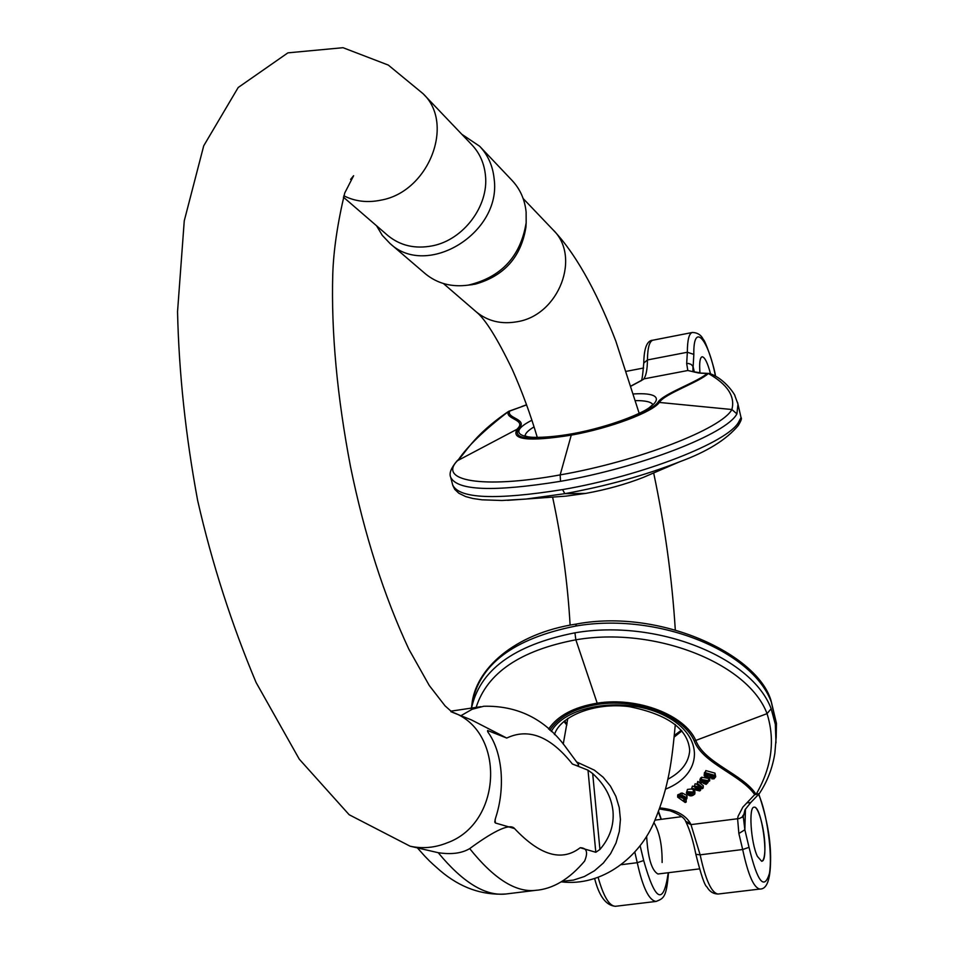 <?xml version="1.0" encoding="UTF-8"?>
<svg xmlns="http://www.w3.org/2000/svg" width="954" height="954" viewBox="0 0 954 954"><rect width="100%" height="100%" fill="white"/><g stroke="black" fill="none" stroke-linecap="round" stroke-linejoin="round"><path stroke-width="1.43" d="M460.889 715.703L472.218 709.239L483.797 706.246C517.438 705.495 544.507 718.815 565.006 746.183L578.661 764.703C578.756 766.086 576.657 765.847 572.364 763.987C550.458 736.381 528.576 727.747 506.729 738.05L487.589 730.49L487.697 731.813M587.998 770.164L592.684 773.587C604.657 784.498 611.419 796.972 612.981 811.043C614.185 825.138 609.833 837.934 599.935 849.442L595.809 852.28L587.998 770.164L572.364 763.987M537.388 890.13L535.254 890.392C515.506 892.479 493.659 878.539 469.702 848.607C489.116 834.345 509.364 822.074 514.552 828.573C539.988 855.547 561.87 861.939 580.187 847.724L595.809 852.28M580.187 847.724C586.77 847.856 588.248 852.268 584.635 860.985M495.102 819.581L495.388 822.992L514.552 828.573M495.388 822.992L494.744 822.014L495.46 818.413C500.433 803.363 502.281 787.718 501.017 771.464C499.502 755.341 495.233 742.367 488.221 732.541L487.589 730.49M506.729 738.05L471.514 719.948L452.625 712.388M450.944 711.72C505.417 729.011 503.485 822.753 447.128 842.859C434.893 847.784 422.55 848.893 410.125 846.21L438.208 852.697C462.762 882.414 485.228 896.2 505.632 894.029L507.826 893.767M469.702 848.607C461.831 853.317 451.337 854.689 438.208 852.697M526.143 223.2L525.952 226.98C521.218 256.829 504.344 275.885 475.319 284.137L467.722 285.198M423.481 94.136L471.777 144.722C479.683 153.034 484.238 163.277 485.455 175.441C488.901 206.052 463.394 239.883 432.46 245.822C415.228 249.149 400.394 245.75 387.944 235.614L387.372 235.125M461.796 134.264L479.635 146.224C488.007 155.097 492.848 166.008 494.148 178.947C501.685 233.05 426.915 278.628 389.947 243.425L382.292 235.364L376.532 225.752M424.816 273.321L425.412 273.834C437.421 283.612 451.719 287.369 468.295 285.115C501.279 277.268 520.574 256.483 526.167 222.747L526.119 212.05C524.819 199.529 520.109 188.964 511.964 180.33L480.112 146.737M741.031 417.566L738.73 421.895C728.617 442.06 642.71 475.796 562.586 489.593L564.816 493.671L526.214 499.025M737.537 402.361L741.055 417.637M737.979 404.102L736.905 413.893C726.733 433.82 640.706 467.424 560.535 481.317L560.165 474.901C481.603 489.283 436.264 480.613 458.266 459.935C467.436 446.305 484.215 430.123 508.613 411.401C504.046 418.985 527.133 419.605 517.366 428.835C510.33 439.83 528.289 441.94 571.255 435.143L560.165 474.901C638.023 461.331 721.832 428.763 731.873 409.516C735.355 396.411 727.52 384.414 708.345 373.503C699.222 382.149 664.652 393.752 659.5 402.242C652.846 412.045 610.572 428.072 571.255 435.143L571.553 434.499C529.506 441.165 511.904 439.114 518.761 428.346C528.552 419.092 506.014 418.317 509.77 411.043L508.422 411.52M699.95 372.74C699.199 362.878 699.914 357.547 702.132 356.76C704.815 357.13 707.618 362.83 710.527 373.861C707.618 362.83 704.815 357.13 702.132 356.76C699.914 357.547 699.199 362.878 699.95 372.74M571.553 434.499C610.071 427.523 651.32 411.997 657.938 402.302C663.078 393.787 697.1 382.244 707.021 373.61L698.531 372.978L687.822 370.51L686.677 363.546L688.418 363.462L691.149 364.392L692.938 366.36L692.986 371.762M707.021 373.61L710.014 373.67C725.553 378.929 735.88 396.304 734.878 395.731L737.967 404.114M715.56 376.174C713.473 363.057 704.601 339.374 703.456 339.755C701.273 335.057 697.589 332.624 692.401 332.469C689.074 333.244 687.381 339.839 687.345 352.253L647.432 359.956C647.337 369.496 646.12 375.816 643.783 378.905L687.822 370.51L692.461 371.547M692.401 786.12L691.495 789.077L692.401 786.12L694.202 786.537M695.12 783.771L694.19 786.74L695.12 783.771L696.909 784.224M697.815 781.445L696.897 784.403L697.815 781.445L703.277 785.714L703.181 787.98L702.335 788.708L696.181 787.098L700.606 790.186L700.689 788.278M678.783 794.336L677.745 794.849L677.626 797.103L678.652 796.59L678.783 794.336L679.57 794.897M686.904 796.602L686.856 795.397L682.11 793.012L680.405 793.43L679.63 794.885M678.652 796.59L679.534 797.21L680.297 795.684L682.003 795.278L686.749 797.651L686.785 798.856L683.458 800.001L686.224 801.98L686.129 799.583M694.81 793.74L694.321 790.401L693.343 790.842M687.452 789.423L686.355 793.072L687.452 789.423L691.495 788.97M687.333 791.677L693.284 792.094L693.391 789.84L692.258 789.244M693.176 792.273L692.175 792.798M703.193 780.134L703.122 780.861M709.657 780.921L707.88 781.576L708.059 782.447L706.127 784.379L703.026 783.162L704.052 780.372L701.524 780.813L701.977 782.363L701.154 783.031L699.914 781.541L700.486 780.3L701.476 779.478L709.657 780.921L709.752 778.655L701.572 777.212L700.021 779.394M548.598 729.106C557.649 715.715 573.855 707.069 597.204 703.181L597.693 704.386C637.427 698.078 683.529 715.834 694.262 741.008C702.931 763.629 740.996 774.779 754.709 794.646L759.372 793.549M713.532 775.757L712.531 775.888M704.446 772.633L704.147 775.53L704.446 772.633L705.304 771.905M705.793 770.57L705.221 773.622L705.793 770.57L714.975 773.134L715.715 776.747L713.997 778.822L711.791 778.834L711.851 777.415M662.124 862.499C662.267 845.316 659.524 831.983 653.895 822.515M646.621 836.241C647.909 857.932 651.689 870.513 657.938 873.995L658.033 873.983M775.996 742.82L775.34 724.36L771.154 708.739C751.919 656.924 656.209 618.729 574.94 632.824L575.846 639.812C520.371 650.378 487.136 672.904 476.129 707.391M776.425 724.527L771.297 701.977C752.11 650.127 656.662 611.955 575.596 626.086L576.502 624.023C513.848 633.504 475.295 669.458 471.884 704.589L471.431 708.095M757.393 856.358C750.822 842.907 748.449 806.392 754.125 807.203C758.704 805.927 765.49 832.83 764.893 849.692C764.667 856.942 763.582 860.794 761.614 861.223L757.393 856.358C750.822 842.907 748.449 806.392 754.125 807.203C761.59 805.248 769.449 861.653 761.614 861.223L757.393 856.358M754.709 794.646L742.892 807.072L738.122 816.207L737.585 818.592L738.861 833.51L744.859 829.765L743.154 815.396M756.081 794.384C743.166 774.147 704.529 763.188 695.848 740.602C685.032 715.095 637.737 696.575 597.204 703.181L575.846 639.812C654.921 626.158 748.246 663.28 767.04 713.64C775.399 740.399 771.738 767.326 756.081 794.384L756.033 794.682M738.861 833.51L742.677 849.513L700.141 854.832L690.97 824.614L739.278 818.532L742.081 817.196L743.214 815.181M709.955 777.212L711.135 776.52L710.992 775.483L705.602 775.137L705.781 776.162L709.955 777.212L710.05 774.946L706.759 774.457M711.135 776.52L711.171 775.721M711.791 778.834L712.578 775.84M712.483 778.094L714.415 776.723L713.64 775.805L712.089 775.352L711.863 777.403L709.156 778.094L705.316 777.093L704.147 775.53M704.338 774.898L706.222 773.873L705.221 773.622M705.698 772.835L714.892 775.399L714.975 773.134M714.892 775.399L715.715 776.747M704.422 783.21L705.757 783.508L706.938 782.197L705.209 780.766L704.457 782.411M705.757 783.508L705.865 781.243L705.054 781.254M706.592 782.96L706.652 781.457M703.05 782.507L703.146 780.241M703.408 781.803L703.48 780.193M701.977 782.363L702.072 780.348M699.926 781.374L700.033 779.108M700.486 780.3L700.582 778.035M701.476 779.478L701.572 777.212M708.476 780.766L708.583 778.512M688.251 794.145L691.4 792.13L688.287 792.225L687.619 793.179L688.251 794.145L688.347 792.19M693.284 792.094L689.217 794.694L692.795 794.718L693.176 792.154M693.129 793.144L694.214 792.655L694.321 790.401M694.214 792.655L694.798 794.002C691.829 796.769 689.003 796.459 686.355 793.072M692.795 794.718L692.902 792.464M684.936 799.166L685.604 798.259L681.049 796.34L680.44 797.186L684.936 799.166L685.032 797.317M684.71 797.055L681.406 796.208M686.224 801.98L685.187 802.493L677.626 797.103M679.558 796.34L679.677 794.086M680.297 795.684L680.405 793.43M682.003 795.278L682.11 793.012M686.749 797.651L686.856 795.397M700.606 790.186L699.747 790.926L691.495 789.077M692.294 788.374L697.064 789.507L697.1 788.803M697.064 789.507L698.733 789.936L694.19 786.74M695.013 786.036L699.747 787.241L699.783 786.573M699.747 787.241L701.202 787.622L696.897 784.403M697.72 783.699L703.181 787.98M576.908 762.079L594.354 770.14L603.166 777.236L610.429 786.096L615.879 796.363L619.253 807.633L620.422 819.474L619.337 831.411L616.034 842.954L610.62 853.639L603.345 863.036L594.473 870.764L584.385 876.523L573.485 880.077L562.216 881.305M475.688 311.398L476.225 311.851C487.78 321.271 501.494 324.563 517.33 321.701C559.02 315.118 581.451 256.316 552.748 229.532L523.15 198.527M343.834 195.785C355.186 201.532 367.684 202.963 381.302 200.078C428.811 191.599 455.249 123.567 423.004 93.635L388.302 65.075L343.023 47.7L287.905 52.852L238.19 87.506L203.727 145.795L184.253 220.851L177.539 311.731C178.935 372.859 185.636 435.799 197.657 500.54C212.026 563.361 231.512 623.999 256.077 682.468L299.258 759.145L349.152 814.728L410.125 846.21M480.828 706.687L450.801 711.171M592.684 773.587L599.935 849.442M560.535 481.317C493.516 492.085 456.894 490.69 450.646 477.143L452.673 484.918C458.969 498.703 495.603 500.242 562.586 489.593M635.579 400.597C645.429 400.549 651.188 401.884 652.882 404.627M525.046 435.99C525.189 433.438 528.182 430.409 534.025 426.903M565.972 496.14L585.589 493.421L564.816 493.671C606.565 486.051 644.821 475.426 679.606 461.796C706.759 451.874 726.292 439.806 738.217 425.579C741.067 420.929 742.021 418.281 741.055 417.649M526.071 499.049L507.552 500.325M679.618 461.796L643.449 477.346C625.884 484.238 606.589 489.605 585.589 493.421L585.72 493.397M694.357 372.132L693.129 366.837L693.832 354.399C693.164 321.844 708.106 338.05 715.428 376.103M652.834 340.208C647.039 340.435 644.01 348.043 643.771 363.057L647.432 359.956C647.623 347.59 649.507 340.995 653.073 340.161L692.163 332.517M652.202 473.578L643.509 477.322M738.193 425.544L738.73 421.895M693.832 354.399L687.345 352.253L686.677 363.546M531.867 420.261C497.129 437.791 536.363 444.23 595.534 428.751C654.885 413.571 677.066 391.247 633.623 393.942M631.214 386.036L640.647 380.944M509.77 411.043L526.572 404.901M456.99 460.961L518.761 428.346M631.178 385.893L643.425 379.358M522.184 406.499L508.899 411.234M736.905 413.893L731.873 409.516L657.938 402.302M698.531 372.978L709.096 373.431M659.822 807.883C675.158 809.457 685.354 814.644 690.422 823.457L690.97 824.614L686.212 822.491C689.957 830.397 693.176 841.011 695.871 854.343L700.141 854.832C705.578 879.982 711.553 893.051 718.052 894.041C713.234 893.898 709.537 891.525 706.95 886.934C704.684 885.682 700.987 874.818 695.871 854.343M597.693 704.386C574.558 708.285 558.591 716.895 549.814 730.192M551.245 731.503C566.151 704.35 627.529 695.764 665.844 716.215C704.815 736.094 703.193 774.457 665.487 789.161M640.134 845.816L643.688 860.532C655.303 901.697 663.483 905.763 668.241 872.731M661.062 819.343L658.355 811.89M471.216 709.669C478.86 670.614 513.431 644.999 574.94 632.824M471.896 704.553C478.717 664.735 513.288 638.584 575.596 626.086M667.824 779.275C681.597 771.893 688.895 762.258 689.694 750.404C688.037 728.999 667.86 714.403 629.175 706.628C593.877 702.013 559.831 716.633 554.453 734.592M674.251 736.989L681.919 730.919M563.886 721.462L566.855 725.064M621.674 864.646L637.26 862.69L634.851 852.292M598.158 877.501C603.524 896.45 609.272 906.05 615.402 906.3L615.604 906.276M594.676 878.658C599.136 896.271 606.052 905.489 615.402 906.3L656.114 901.435C649.042 900.528 642.746 887.614 637.26 862.69L643.688 860.532M659.441 808.956L670.149 810.817C679.308 814.322 684.471 817.828 685.652 821.334L690.422 823.457M758.609 794.455C766.909 812.426 772.716 854.45 769.449 873.351C764.249 890.738 757.452 882.068 749.033 847.343L744.859 829.765L745.456 808.98M718.219 894.017L759.921 889.045C766.789 889.271 770.343 879.838 770.582 860.746C770.987 840.784 767.076 818.604 758.835 794.193M749.033 847.343L742.677 849.513C748.067 874.818 753.815 887.995 759.921 889.045M771.154 708.739L767.04 713.64L694.262 741.008M746.803 802.874L750.715 802.576L759.217 793.74M771.023 700.618L771.297 701.977M705.781 776.162L705.841 774.863M476.225 311.851L443.431 283.541M387.944 235.614L343.416 197.156M561.298 881.842C602.332 886.97 640.015 856.752 654.682 820.786C668.957 786.287 671.795 761.662 675.313 724.527M675.289 629.783C672.045 578.16 664.843 525.892 653.669 472.957M639.228 413.476L615.843 341.174C600.71 301.464 579.102 257.091 553.403 230.224M563.242 744.084L567.785 718.445M570.11 625.144C567.713 583.013 561.882 540.334 552.604 497.106M537.341 437.588C530.472 414.358 522.16 391.748 512.429 369.782C497.272 338.324 485.24 319.053 476.356 311.97M452.065 712.113L445.041 705.841L429.276 685.509L408.861 649.209C383.925 595.713 364.476 534.884 350.523 466.697C337.084 396.208 331.169 332.111 332.755 274.394C333.518 250.532 337.501 223.415 344.716 193.042L353.612 175.727L350.583 179.412M389.947 243.425L425.412 273.834M525.952 226.98L526.167 222.747M472.397 284.674L468.295 285.115M417.47 847.975L424.864 856.239C429.646 860.997 427.523 859.566 440.271 870.728C460.186 887.637 481.973 895.412 505.632 894.029L535.254 890.392C552.771 889.104 569.252 879.314 584.671 861.009M566.044 496.128L526.31 499.025M452.816 485.455L454.748 489.354L458.802 493.218L465.683 496.581L472.922 498.501L482.008 499.813L501.923 500.492L526.191 499.037M643.449 477.346C625.752 484.286 606.482 489.64 585.637 493.421M508.613 411.365C471.86 436.3 465.564 453.842 457.002 460.913C451.075 468.009 448.952 473.422 450.658 477.155M521.671 406.559L526.525 404.782M653.085 404.377L648.792 408.109C646.359 410.196 624.476 421.895 586.293 430.886C548.657 439.567 526.262 437.099 527.991 436.849L524.628 435.763M643.771 363.057C642.662 376.305 641.732 382.125 640.981 380.527M699.89 372.74L692.497 371.583M626.504 371.297L643.616 368.005M776.186 737.573L776.449 723.215M658.534 811.413L661.301 819.307M668.492 872.695C666.488 897.726 663.567 898.406 656.114 901.435M685.652 821.334L686.212 822.491M759.396 793.501C767.398 781.421 772.549 767.982 774.863 753.219L776.186 737.251M750.715 802.576L745.05 809.731L743.011 817.638M681.335 730.239L674.418 735.379M564.553 720.89L567.058 723.716M576.514 624.023C659.393 608.306 757.369 653.848 771.047 700.641L776.449 723.323M712.543 775.471L712.507 776.294M708.095 781.624L708.059 782.447M703.098 780.575L703.003 782.84M700.009 779.275L699.914 781.541M694.917 791.593L694.81 793.859M679.582 794.479L679.463 796.733M687.035 796.101L686.928 798.367M657.938 873.995L699.401 868.891M654.969 820.142L681.752 816.648"/></g></svg>
